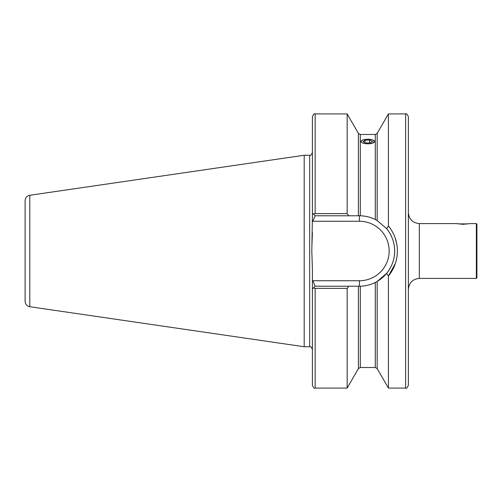 <?xml version="1.0" encoding="UTF-8"?>
<svg xmlns="http://www.w3.org/2000/svg" width="502" height="502" viewBox="0 0 502 502"><rect width="100%" height="100%" fill="white"/><g stroke="black" fill="none" stroke-linecap="round" stroke-linejoin="round"><path stroke-width="0.75" d="M408.364 256.754L408.364 116.665C407.204 114.142 406.287 113.226 405.622 113.923L388.416 113.923L388.416 225.982C394.296 233.198 397.289 241.537 397.396 251C397.289 260.45 394.302 268.79 388.416 276.018L386.659 273.345C397.364 259.929 397.352 242.039 386.659 228.655L377.178 220.573L375.283 219.543C370.614 217.19 365.619 215.935 360.298 215.785L315.149 215.772L312.407 213.03L312.407 116.665C313.568 114.142 314.484 113.226 315.149 113.923L315.149 213.62L347.158 213.62L347.158 113.923L315.149 113.923M469.458 223.672L463.057 224.287L456.199 223.585L419.327 223.585L419.327 278.415L476.354 278.415L476.354 223.585L476.9 224.13L476.9 277.87L476.354 278.415M371.907 143.509L374.643 141.514L372.999 140.071A6.702 2.29 -0 0 0 363.781 139.675A6.702 2.29 -0 0 0 362.582 140.064L360.932 141.514M312.093 260.149L312.407 269.292L311.811 251L312.47 213.086M347.158 388.077L347.158 288.38L315.149 288.38L313.468 287.91L315.149 286.228L360.298 286.215C365.563 286.077 370.558 284.822 375.283 282.457L377.178 281.427L377.178 368.612L375.283 367.514L360.298 367.514L358.397 368.612L347.158 388.077L315.149 388.077C314.484 388.774 313.568 387.858 312.407 385.335L312.407 269.292M304.187 155.256L29.794 195.272L29.794 306.728L304.187 346.744L304.187 155.256L309.671 155.256C310.336 155.953 311.253 155.036 312.407 152.514M29.794 306.728C26.888 306.082 25.326 304.275 25.1 301.307L25.1 200.693C25.326 197.725 26.888 195.918 29.794 195.272M396.812 244.192L395.068 237.641M469.91 223.585L476.354 223.585M313.468 214.09L315.149 213.62L347.158 213.62L348.689 215.772M312.47 288.914L313.468 287.91M348.689 286.228L347.158 288.38M386.659 228.655A35.228 35.228 0 0 1 392.52 263.079A35.228 35.228 0 0 0 386.659 228.655L388.416 225.982M377.178 368.612L388.416 388.077L388.416 276.018L395.375 263.468M382.122 277.939L386.659 273.345A35.228 35.228 0 0 1 377.178 281.427L386.659 273.345A35.228 35.228 0 0 1 377.178 281.427L381.482 278.472M312.407 232.708L311.937 245.246M405.622 113.923L405.622 388.077C406.287 388.774 407.204 387.858 408.364 385.335L408.364 251M359.369 215.772L359.426 215.772A35.228 35.228 0 0 1 360.298 215.785L360.298 134.486L375.283 134.486L377.178 133.388L388.416 113.923M315.149 215.772L312.878 221.256L312.407 220.786M312.407 281.214L312.878 280.743L315.149 286.228M375.283 134.486L375.283 219.543A35.228 35.228 0 0 1 377.178 220.573L377.178 133.388M464.017 224.268L462.097 224.268M468.159 223.892L457.949 223.892M362.582 140.064A6.702 2.29 -0 0 0 362.952 143.101A6.702 2.29 -0 0 0 371.794 143.352A6.702 2.29 -0 0 0 372.992 140.064M363.071 141.702L365.908 143.001L370.627 142.813L372.503 141.326L369.667 140.02L364.954 140.209L363.071 141.702M364.954 142.562L364.954 140.209M369.667 142.85L369.667 140.02M312.407 349.486C311.253 346.964 310.336 346.047 309.671 346.744L309.671 155.256M360.298 367.514L360.298 286.215M375.283 367.514L375.283 282.457M315.149 388.077L315.149 288.38M358.397 368.612L358.397 286.228M358.397 215.772L358.397 133.388L347.158 113.923M312.878 280.743L359.426 280.743A29.743 29.743 0 0 0 389.169 251A29.743 29.743 0 0 0 359.426 221.256L312.878 221.256M359.426 221.256L359.426 215.772A35.228 35.228 0 0 1 360.298 215.785M375.283 219.543A35.228 35.228 0 0 1 377.178 220.573M359.426 286.228L359.426 280.743M419.327 278.415C412.669 279.062 409.011 282.72 408.364 289.384M358.397 133.388L360.298 134.486M405.622 388.077L388.416 388.077M309.671 346.744L304.187 346.744M419.327 223.585C412.669 222.938 409.011 219.28 408.364 212.616"/></g></svg>
